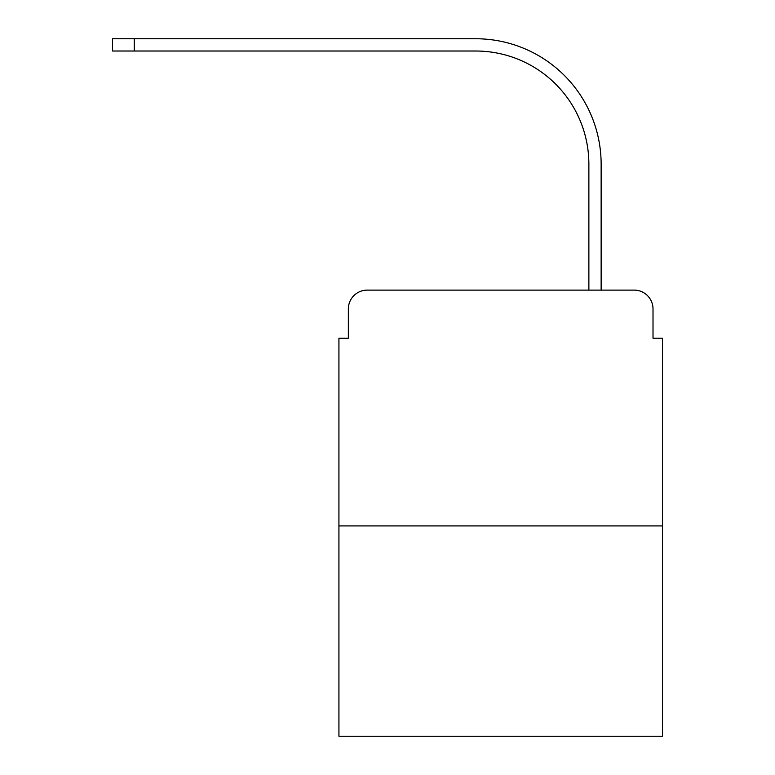 <?xml version="1.0" encoding="UTF-8"?>
<svg xmlns="http://www.w3.org/2000/svg" width="775" height="775" viewBox="0 0 775 775"><rect width="100%" height="100%" fill="white"/><g stroke="black" fill="none" stroke-linecap="round" stroke-linejoin="round"><path stroke-width="1.16" d="M348.353 308.983L348.353 338.22L348.353 308.983A18.862 18.862 0 0 1 367.224 290.112L427.112 290.112M662.441 525.915L338.927 525.915L338.927 736.25L662.441 736.25L662.441 338.22L653.015 338.22L653.015 308.983A18.862 18.862 0 0 0 634.144 290.112L367.224 290.112M338.927 525.915L338.927 338.22L348.353 338.22M574.256 290.112L588.874 290.112L588.874 164.193A113.189 113.189 0 0 0 475.685 51.014A113.189 113.189 0 0 1 588.874 164.193A113.189 113.189 0 0 0 475.685 51.014A113.189 113.189 0 0 1 588.874 164.193A113.189 113.189 0 0 0 475.685 51.014A113.189 113.189 0 0 1 588.874 164.193A113.189 113.189 0 0 0 475.685 51.014A113.189 113.189 0 0 1 588.874 164.193A113.189 113.189 0 0 0 475.685 51.014A113.189 113.189 0 0 1 588.874 164.193A113.189 113.189 0 0 0 475.685 51.014A113.189 113.189 0 0 1 588.874 164.193A113.189 113.189 0 0 0 475.685 51.014A113.189 113.189 0 0 1 588.874 164.193A113.189 113.189 0 0 0 475.685 51.014A113.189 113.189 0 0 1 588.874 164.193A113.189 113.189 0 0 0 475.685 51.014A113.189 113.189 0 0 1 588.874 164.193A113.189 113.189 0 0 0 475.685 51.014A113.189 113.189 0 0 1 588.874 164.193A113.189 113.189 0 0 0 475.685 51.014A113.189 113.189 0 0 1 588.874 164.193A113.189 113.189 0 0 0 475.685 51.014A113.189 113.189 0 0 1 588.874 164.193A113.189 113.189 0 0 0 475.685 51.014A113.189 113.189 0 0 1 588.874 164.193M601.138 290.112L601.138 164.193L601.138 290.112L601.138 164.193L601.138 290.112L601.138 164.193L601.138 290.112L601.138 164.193L601.138 290.112L601.138 164.193L601.138 290.112L601.138 164.193L601.138 290.112L601.138 164.193L601.138 290.112L601.138 164.193L601.138 290.112L601.138 164.193L601.138 290.112L601.138 164.193L601.138 290.112L601.138 164.193L601.138 290.112L601.138 164.193L601.138 290.112L601.138 164.193L601.138 290.112L634.144 290.112M653.015 338.22L653.015 308.983M112.559 38.75L134.249 38.75L134.249 51.014L112.559 51.014L112.559 38.75M601.138 164.193A125.443 125.443 0 0 0 475.685 38.75L134.249 38.75M134.249 51.014L475.685 51.014"/></g></svg>
